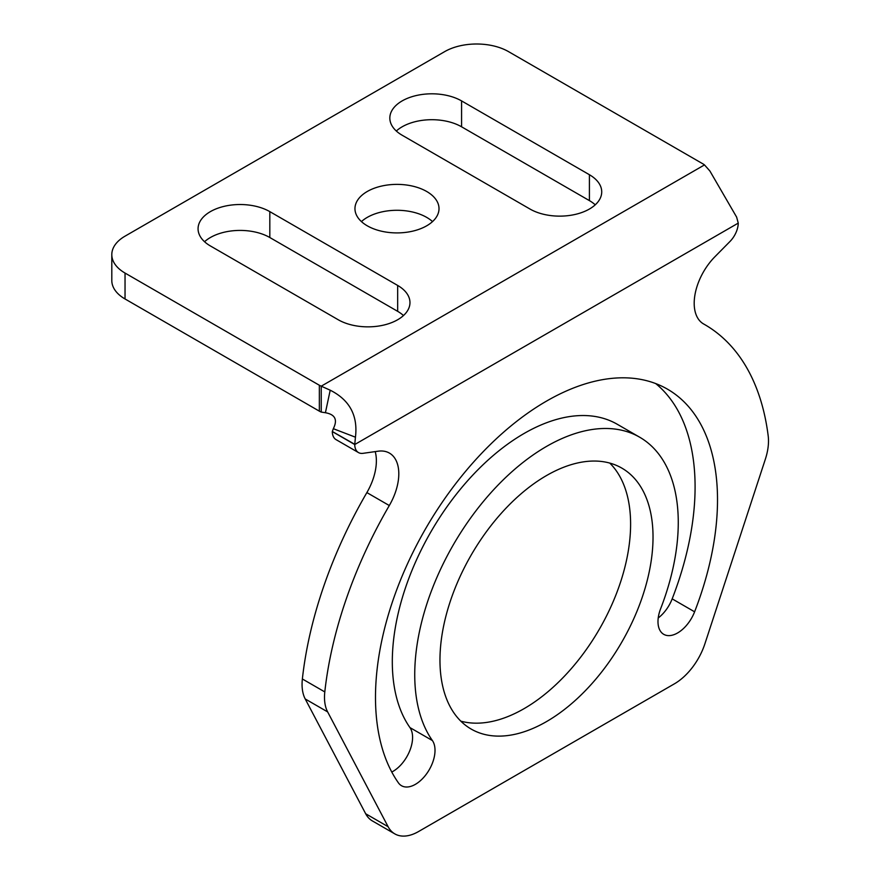 <?xml version="1.0" encoding="UTF-8"?>
<svg xmlns="http://www.w3.org/2000/svg" width="880" height="880" viewBox="0 0 880 880"><rect width="100%" height="100%" fill="white"/><g stroke="black" fill="none" stroke-linecap="round" stroke-linejoin="round"><path stroke-width="1.32" d="M398.398 782.826A241.857 139.634 -60 0 1 546.502 401.115A241.857 139.634 -60 0 1 667.425 389.136A241.857 139.634 -60 0 1 694.606 611.809A27.753 16.027 -60 0 1 663.729 634.326A27.753 16.027 -60 0 1 660.616 608.773A186.351 107.591 120 0 0 639.672 437.206A186.351 107.591 120 0 0 546.502 446.435A186.351 107.591 120 0 0 432.388 740.542A27.753 16.027 -60 0 1 427.339 772.761A27.753 16.027 -60 0 1 401.511 785.719A27.753 16.027 -60 0 1 398.398 782.826M639.672 437.206L617.243 424.259A186.351 107.591 120 0 0 524.073 433.488A186.351 107.591 120 0 0 409.959 727.595L432.388 740.542M546.502 475.563A150.667 86.988 -60 0 1 621.83 468.105A150.667 86.988 -60 0 1 644.919 588.83A150.667 86.988 -60 0 1 546.502 721.6A150.667 86.988 -60 0 1 471.163 729.058A150.667 86.988 -60 0 1 448.074 608.333A150.667 86.988 -60 0 1 546.502 475.563M460.79 721.138A150.667 86.988 120 0 0 524.073 708.653A150.667 86.988 120 0 0 619.179 586.157A150.667 86.988 120 0 0 609.774 463.089M367.268 225.808A42.031 24.266 180 0 1 354.959 208.648A42.031 24.266 180 0 1 380.897 186.23A42.031 24.266 180 0 1 426.701 191.488A42.031 24.266 180 0 1 439.01 208.648A42.031 24.266 180 0 1 413.061 231.066A42.031 24.266 180 0 1 367.268 225.808M432.52 221.595A42.031 24.266 0 0 0 426.701 217.393A42.031 24.266 0 0 0 361.438 221.595M111.804 254.617A45.199 26.092 0 0 0 125.037 273.064L125.037 298.969A45.199 26.092 0 0 1 111.804 280.511L111.804 254.617A45.199 26.092 0 0 1 125.037 236.159L444.642 51.645A45.199 26.092 0 0 1 508.563 51.645L702.878 163.834A15.862 9.152 180 0 1 704.484 164.912L709.885 170.995L736.637 217.118L738.254 223.102A18.084 10.439 -60 0 1 729.993 241.461L714.868 256.784A45.199 26.092 -60 0 0 703.56 323.939A45.199 26.092 -60 0 0 703.703 324.016A316.393 182.666 120 0 1 704.693 324.577A316.393 182.666 120 0 1 768.196 435.93A47.575 27.467 -60 0 1 765.347 459.206L704.902 643.797A47.575 27.467 120 0 1 674.41 683.826L418.583 831.523A47.575 27.467 120 0 1 394.801 833.877A47.575 27.467 120 0 1 388.102 826.694L365.673 813.747A47.575 27.467 120 0 0 372.372 820.93L394.801 833.877M388.102 826.694L327.646 711.909A47.575 27.467 -60 0 1 324.797 691.922A316.393 182.666 120 0 1 389.301 505.538A45.199 26.092 -60 0 0 389.433 453.101A45.199 26.092 -60 0 0 378.125 451.198L363.011 453.332A18.084 10.439 -60 0 1 358.479 452.573A18.084 10.439 -60 0 1 354.739 444.532L332.31 431.585A18.084 10.439 120 0 0 336.05 439.626L358.479 452.573M658.218 617.98A27.753 16.027 120 0 0 672.177 598.862A241.857 139.634 120 0 0 655.688 383.559M391.776 772.035A27.753 16.027 120 0 0 409.651 751.014A27.753 16.027 120 0 0 409.959 727.595M389.301 505.538L366.872 492.591A316.393 182.666 120 0 0 302.368 678.975A47.575 27.467 120 0 0 305.217 698.962L365.673 813.747M366.872 492.591A45.199 26.092 120 0 0 375.199 451.616M125.037 298.969L319.352 411.158A15.862 9.152 0 0 0 321.233 412.082L321.233 386.177L330.209 390.203C349.646 399.971 358.061 415.635 355.443 437.195L354.739 444.532L738.254 223.102M589.413 174.724A42.031 24.266 180 0 1 601.722 191.884A42.031 24.266 180 0 1 575.784 214.291A42.031 24.266 180 0 1 529.98 209.033L402.138 135.223A42.031 24.266 180 0 1 389.829 118.074A42.031 24.266 180 0 1 415.778 95.656A42.031 24.266 180 0 1 461.582 100.914L589.413 174.724L589.413 200.618L461.582 126.808A42.031 24.266 0 0 0 396.319 131.021M338.217 319.748L210.375 245.938A42.031 24.266 180 0 1 198.066 228.789A42.031 24.266 180 0 1 224.015 206.371A42.031 24.266 180 0 1 269.819 211.629L397.661 285.439A42.031 24.266 180 0 1 409.97 302.588A42.031 24.266 180 0 1 384.021 325.006A42.031 24.266 180 0 1 338.217 319.748M125.037 273.064L319.352 385.253A15.862 9.152 180 0 0 321.233 386.177L704.484 164.912M355.443 437.195L333.322 428.692C337.788 419.782 335.148 414.458 325.413 412.731L330.209 390.203M321.233 412.082L325.413 412.731M333.322 428.692L332.31 431.585M595.243 204.831A42.031 24.266 0 0 0 589.413 200.618M403.48 315.546A42.031 24.266 0 0 0 397.661 311.333L269.819 237.523A42.031 24.266 0 0 0 204.556 241.736M354.739 444.312L332.31 431.508M672.177 598.862L694.606 611.809M327.646 711.909L305.217 698.962M302.368 678.975L324.797 691.922M461.582 126.808L461.582 100.914M269.819 211.629L269.819 237.523M397.661 311.333L397.661 285.439M319.352 411.158L319.352 385.253M703.164 323.697L704.693 324.577"/></g></svg>
